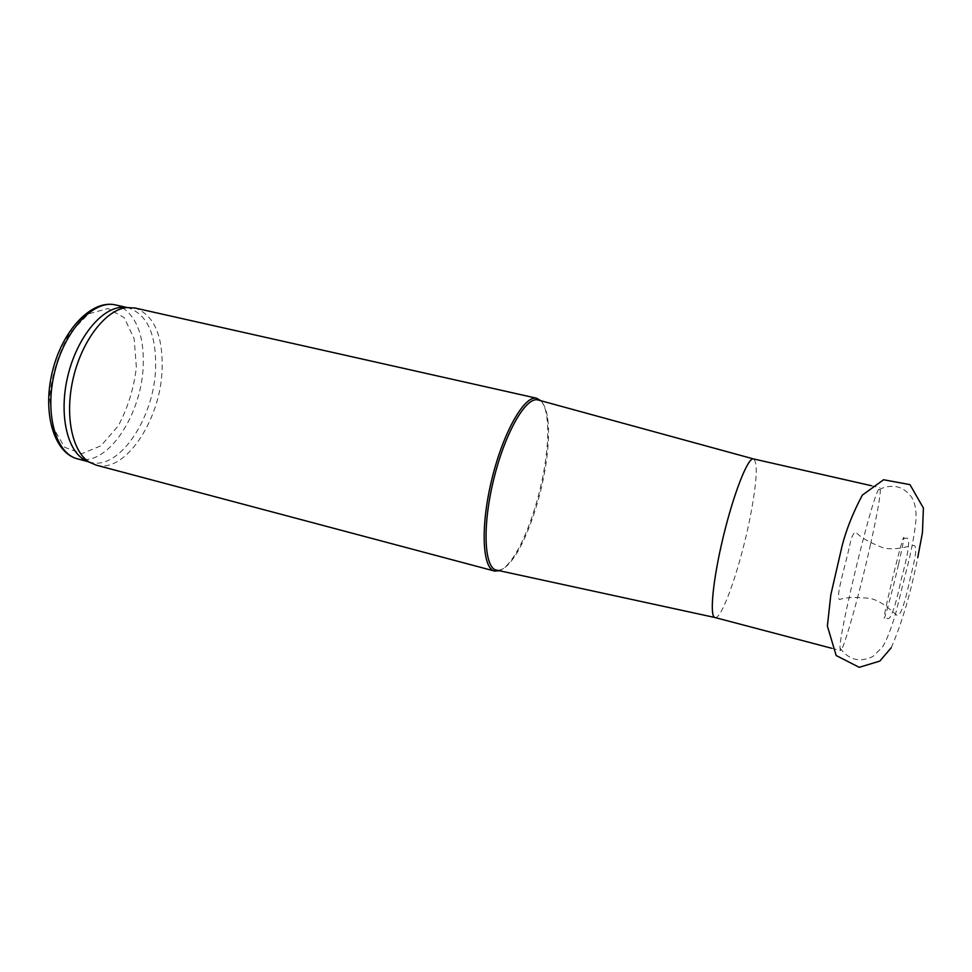 <?xml version="1.0" encoding="UTF-8"?>
<svg xmlns="http://www.w3.org/2000/svg" width="972" height="972" viewBox="0 0 972 972"><rect width="100%" height="100%" fill="white"/><g stroke="black" fill="none" stroke-linecap="round" stroke-linejoin="round"><path stroke-width="0.73" stroke-dasharray="4.86 3.65" d="M499.389 570.722C503.618 569.118 508.137 564.817 512.937 557.819C526.654 538.014 540.08 498.053 545.219 462.83C547.88 444.763 548.439 429.624 546.896 417.425C545.827 409.54 543.834 403.988 540.942 400.768M96.337 465.175C124.963 473.328 159.809 420.973 162.045 371.389C163.405 336.519 154.499 315.414 135.339 308.088M497.081 570.224C502.184 570.673 507.906 566.287 514.261 557.053C527.747 537.54 540.979 498.162 546.045 463.462C548.67 445.65 549.216 430.742 547.71 418.738C546.228 407.875 543.069 401.643 538.257 400.027M715.015 617.548L715.234 617.585C722.536 618.872 741.442 562.982 750.518 515.427C756.896 481.735 757.929 462.903 753.628 458.942M870.572 544.174C878.311 509.182 881.422 490.338 879.903 487.64L878.214 490.058C870.256 504.517 839.164 633.076 839.99 648.045L840.488 650.584C843.295 651.835 859.722 593.127 870.572 544.174M898.505 564.453C903.425 542.813 904.993 534.126 903.182 538.391C899.841 547.017 885.103 607.974 884.301 616.442C882.977 626.053 891.919 593.139 898.505 564.453M88.756 461.785L90.651 462.344C118.973 470.412 153.394 419.005 155.52 370.223C156.771 335.243 147.623 314.418 128.049 307.747L126.931 307.553M136.372 367.209L134.148 338.669L124.197 317.662L108.038 308.537L88.549 313.859L69.656 333.299C58.757 352.496 52.063 373.734 49.584 397.013L52.95 427.194L64.662 447.29L81.879 453.645L100.942 445.796L118.22 425.955C127.83 407.948 133.881 388.363 136.372 367.209M84.26 459.671C111.841 459.926 141.171 412.019 143.163 367.27C144.403 337.6 137.392 317.662 122.132 307.444M121.901 307.322L116.105 305.062M77.882 458.954L84.187 459.671M849.649 545.766C851.448 536.86 853.538 532.316 855.895 532.121C859.989 537.066 868.895 542.23 882.612 547.625C895.273 551.27 910.181 545.316 914.251 545.45C918.54 548.512 912.319 568.085 909.464 581.815C904.434 604.766 900.376 615.981 897.314 615.458C893.669 613.368 882.941 600.939 869.891 598.375C855.409 596.942 845.312 597.318 839.589 599.53L838.435 598.436C837.852 588.971 845.822 563.323 849.649 545.766M891.215 647.753C901.98 622.894 910.813 592.871 917.714 557.685M547.71 418.738L546.896 417.425M514.261 557.053L512.937 557.819M831.582 648.239L840.488 650.584M871.349 485.696L879.903 487.64M903.182 538.391L907.289 538.16C910.266 539.982 908.2 553.894 901.08 579.895C895.564 606.066 891.142 618.994 887.801 618.702L884.301 616.442M839.99 648.045C848.823 660.049 859.831 662.843 873.038 656.416L882.88 646.55C887.132 639.005 891.421 627.912 895.734 613.259L909.513 557.916C912.842 543.081 915.004 530.384 915.989 519.826C916.511 510.13 914.944 502.451 911.299 496.765C907.07 491.285 902.356 487.993 897.18 486.875C890.753 485.587 884.423 486.656 878.214 490.058M88.513 461.773L90.651 462.344M127.089 307.529L128.049 307.747"/><path stroke-width="1.46" d="M540.942 400.768L536.593 398.216C524.333 395.24 503.107 432.37 491.747 479.682C480.229 526.97 482.319 568.948 494.772 571.111L499.389 570.722M135.339 308.088L126.968 307.541C106.398 309.375 82.547 339.362 73.508 377.063C64.322 414.74 71.94 451.834 89.533 462.283L96.337 465.175L494.384 571.001M831.582 648.239L715.015 617.548C709.293 617.086 712.828 579.798 723.362 536.386C733.836 492.962 747.905 457.448 753.385 458.893L538.257 400.027C526.302 395.811 504.93 432.625 493.533 480.107C481.966 527.553 484.335 569.313 497.081 570.224L714.748 617.475M126.931 307.553L120.662 307.419C100.31 309.205 76.788 338.657 67.906 375.678C58.879 412.663 66.461 449.149 83.884 459.477L88.756 461.785M116.105 305.062L115.158 304.844C93.397 299.801 64.565 330.48 54.578 372.41C44.299 414.266 56.06 454.143 77.882 458.954L88.513 461.773M917.714 557.685L922.44 532.692L923.4 508.016L909.962 484.627L883.572 479.755L862.298 495.149C853.088 512.572 846.393 529.339 842.202 545.462L830.841 594.718L827.379 626.029L836.175 655.541L859.248 667.327L879.842 661.082L891.215 647.753M134.391 307.881L536.593 398.216M753.385 458.893L871.349 485.696M127.089 307.529L115.158 304.844C91.161 299.57 62.172 330.529 52.33 371.839C42.209 413.088 53.982 453.304 77.882 458.954M83.884 459.477L89.533 462.283M120.662 307.419L126.968 307.541"/></g></svg>
